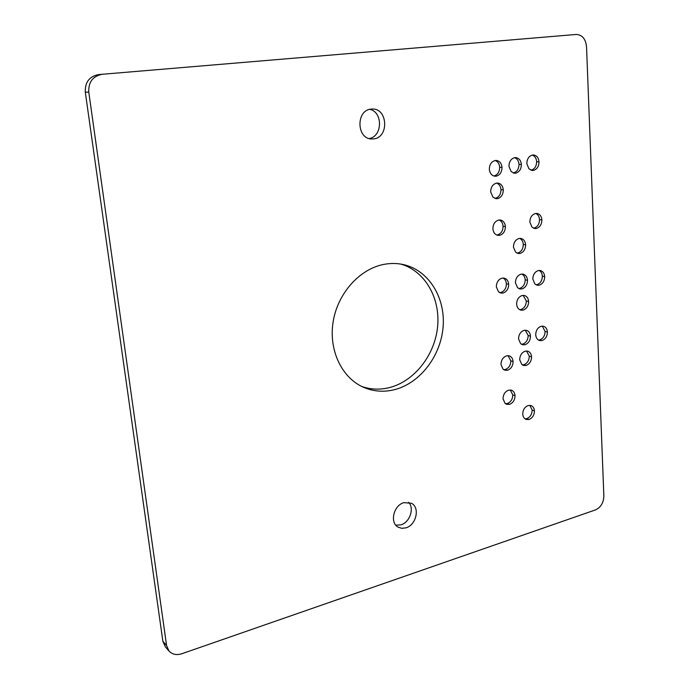 <?xml version="1.0" encoding="UTF-8"?>
<svg xmlns="http://www.w3.org/2000/svg" width="689" height="689" viewBox="0 0 689 689"><rect width="100%" height="100%" fill="white"/><g stroke="black" fill="none" stroke-linecap="round" stroke-linejoin="round"><path stroke-width="1.03" d="M408.646 502.29C414.589 508.353 409.8 522.391 400.946 524.846L395.813 525.19M405.985 527.834C416.311 525.027 420.204 507.5 411.428 503.263L403.892 502.651C393.643 505.278 389.509 522.684 398.061 527.119L401.825 528.334L405.985 527.834M369.76 109.353C383.11 111.954 382.533 136.637 369.158 138.523M373.627 138.885C389.087 137.697 387.976 108.371 372.387 109.034L371.156 109.103C355.791 110.051 356.48 139.109 371.759 138.963L373.627 138.885M384.066 264.352C390.68 263.12 397.131 263.198 403.427 264.585C428.704 270.209 445.482 297.536 443.122 326.707C440.917 355.886 420.152 383.179 394.487 389.673C384.04 392.265 373.955 391.576 364.24 387.606C342.235 378.519 328.532 350.727 333.088 322.107C337.515 293.48 359.606 268.848 384.066 264.352M400.783 264.076C425.044 270.992 440.469 298.216 437.61 326.646C434.88 355.085 414.451 381.301 389.38 387.606C379.94 389.94 370.742 389.569 361.777 386.486M162.871 641.278L166.574 645.533L169.003 651.036L165.291 646.747L162.871 641.278L85.307 92.223C84.876 82.249 89.337 76.367 98.691 74.576L569.967 34.984M489.336 169.348C489.836 173.283 491.679 175.574 494.848 176.22L496.166 176.177C499.947 175.118 501.893 172.198 502.005 167.436C501.566 163.414 499.723 161.088 496.493 160.468L495.253 160.511C491.412 161.553 489.44 164.499 489.336 169.348M528.945 168.805L532.141 170.467L533.338 170.433C536.981 169.399 538.876 166.54 539.022 161.863C538.617 157.867 536.843 155.585 533.708 155.008L532.563 155.042C528.868 156.058 526.964 158.944 526.844 163.698L528.945 168.805M511.117 171.544L514.347 173.215L515.587 173.172C519.299 172.112 521.229 169.227 521.375 164.516C520.936 160.511 519.118 158.212 515.923 157.617L514.752 157.652C510.997 158.685 509.076 161.605 508.964 166.385L511.117 171.544M492.885 197.08L496.02 198.682L497.475 198.639C501.239 197.536 503.177 194.625 503.28 189.897C502.867 186.004 501.101 183.73 497.975 183.076L496.571 183.11C492.756 184.204 490.792 187.15 490.68 191.947L492.885 197.08M492.885 228.869C493.324 232.477 494.995 234.639 497.889 235.362L499.62 235.328C503.349 234.165 505.261 231.254 505.381 226.595C505.003 222.917 503.34 220.721 500.395 219.998L498.724 220.041C494.943 221.186 492.997 224.132 492.885 228.869M531.951 227.069L534.716 228.55L536.275 228.507C539.866 227.387 541.735 224.528 541.89 219.946C541.537 216.286 539.926 214.124 537.058 213.452L535.517 213.495C531.874 214.606 529.996 217.483 529.875 222.134L531.951 227.069M515.57 252.088L518.18 253.509L519.954 253.474C523.588 252.286 525.483 249.401 525.638 244.828C525.276 241.279 523.692 239.143 520.867 238.428L519.136 238.463C515.458 239.634 513.563 242.545 513.46 247.187L515.57 252.088M516.629 304.193C516.965 307.372 518.378 309.361 520.867 310.153L523.029 310.136C526.62 308.861 528.489 305.985 528.635 301.506C528.334 298.251 526.896 296.244 524.346 295.469L522.236 295.486C518.602 296.752 516.733 299.655 516.629 304.193M517.534 287.666L519.851 288.967L521.874 288.949C525.483 287.701 527.361 284.824 527.516 280.311C527.188 276.944 525.698 274.885 523.046 274.136L521.073 274.162C517.43 275.393 515.553 278.296 515.441 282.878L517.534 287.666M534.871 283.928L537.205 285.229L539.142 285.203C542.691 283.989 544.534 281.138 544.68 276.651C544.379 273.3 542.923 271.251 540.314 270.51L538.402 270.544C534.81 271.75 532.95 274.627 532.83 279.174L534.871 283.928M498.5 291.774L500.843 293.049L502.987 293.04C506.665 291.791 508.56 288.88 508.671 284.316C508.344 280.966 506.854 278.89 504.202 278.098L502.117 278.123C498.388 279.364 496.468 282.301 496.356 286.943L498.5 291.774M535.723 334.871C536.016 337.886 537.334 339.789 539.659 340.573L541.942 340.564C545.438 339.264 547.264 336.421 547.41 332.029C547.152 328.954 545.843 327.025 543.483 326.233L541.218 326.25C537.678 327.542 535.844 330.41 535.723 334.871M520.626 343.656L522.486 344.75L524.906 344.767C528.472 343.441 530.323 340.564 530.478 336.146C530.194 333.063 528.859 331.133 526.456 330.332L524.122 330.332C520.531 331.65 518.671 334.553 518.567 339.04L520.626 343.656M521.771 364.412L523.476 365.428L526.034 365.463C529.574 364.102 531.417 361.225 531.572 356.842C531.305 353.862 530.022 351.976 527.714 351.166L525.259 351.157C521.676 352.51 519.833 355.403 519.721 359.847L521.771 364.412M503.099 369.209L504.779 370.191L507.492 370.243C511.1 368.873 512.961 365.971 513.072 361.544C512.814 358.59 511.539 356.687 509.257 355.834L506.648 355.817C502.987 357.178 501.101 360.114 500.989 364.61L503.099 369.209M522.744 414.201C523.003 416.871 524.148 418.628 526.189 419.455L528.963 419.498C532.459 418.051 534.285 415.183 534.44 410.885C534.208 408.164 533.062 406.389 530.986 405.563L528.205 405.52C524.673 406.949 522.856 409.843 522.744 414.201M505.123 403.427L506.561 404.288L509.481 404.365C513.064 402.936 514.907 400.042 515.028 395.667C514.786 392.885 513.598 391.059 511.462 390.189L508.654 390.146C505.02 391.559 503.151 394.496 503.039 398.931L505.123 403.427M98.691 74.576L576.176 34.459C582.196 34.76 585.641 38.834 586.528 46.68L603.857 496.123C603.581 502.806 600.782 507.405 595.451 509.912L181.836 653.74C176.565 655.377 172.284 654.481 169.003 651.036M102.273 74.274C92.86 76.083 88.356 82.017 88.778 92.076L85.307 92.223M166.574 645.533L88.778 92.076M505.537 403.728L507.25 403.547C510.816 402.126 512.659 399.232 512.771 394.875L515.028 395.667M512.771 394.875L510.291 389.957M507.25 403.547L509.481 404.365M525.078 418.843L526.706 418.645C530.194 417.207 532.02 414.347 532.166 410.058L534.44 410.885M532.166 410.058L529.815 405.33M526.706 418.645L528.963 419.498M503.745 369.683L505.244 369.519C508.844 368.15 510.704 365.256 510.816 360.838L513.072 361.544M510.816 360.838L508.086 355.645M505.244 369.519L507.492 370.243M522.426 364.92L523.752 364.757C527.292 363.396 529.135 360.528 529.281 356.153L531.572 356.842M529.281 356.153L526.542 351.002M523.752 364.757L526.034 365.463M521.409 344.267L522.624 344.112C526.181 342.786 528.032 339.918 528.179 335.509L530.478 336.146M528.179 335.509L525.285 330.195M522.624 344.112L524.906 344.767M538.531 340.073L539.633 339.927C543.121 338.635 544.947 335.793 545.094 331.418L547.41 332.029M545.094 331.418L542.286 326.112M539.633 339.927L541.942 340.564M499.706 292.636L500.714 292.515C504.382 291.266 506.277 288.372 506.389 283.816L508.671 284.316M506.389 283.816C506.165 281.069 505.046 279.14 503.039 278.02M500.714 292.515L502.987 293.04M536.042 284.815L536.817 284.712C540.348 283.506 542.191 280.664 542.338 276.186L544.68 276.651M542.338 276.186C542.14 273.464 541.072 271.552 539.117 270.458M536.817 284.712L539.142 285.203M518.705 288.545L519.575 288.441C523.175 287.201 525.052 284.324 525.199 279.829L527.516 280.311M525.199 279.829C524.984 277.073 523.873 275.152 521.866 274.067M519.575 288.441L521.874 288.949M519.747 309.697L520.729 309.576C524.312 308.302 526.181 305.434 526.327 300.964L528.635 301.506M526.327 300.964L523.166 295.374M520.729 309.576L523.029 310.136M517.008 253.139L517.637 253.061C521.272 251.881 523.158 249.005 523.304 244.44L525.638 244.828M523.304 244.44C523.063 241.503 521.857 239.496 519.678 238.403M517.637 253.061L519.954 253.474M533.544 228.214L533.923 228.171C537.515 227.051 539.375 224.201 539.521 219.636L541.89 219.946M539.521 219.636C539.289 216.604 538.049 214.546 535.827 213.461M533.923 228.171L536.275 228.507M496.752 235.027L497.329 234.966C501.049 233.804 502.961 230.901 503.073 226.259L505.381 226.595M503.073 226.259C502.806 223.184 501.523 221.1 499.215 219.989M497.329 234.966L499.62 235.328M494.891 198.406L495.176 198.38C498.931 197.278 500.86 194.376 500.972 189.664L503.28 189.897M500.972 189.664C500.67 186.366 499.258 184.178 496.743 183.102M495.176 198.38L497.475 198.639M513.279 172.982C516.965 171.914 518.877 169.038 519.024 164.352L521.375 164.516M519.024 164.352C518.705 160.942 517.241 158.711 514.631 157.678M513.305 172.991L515.587 173.172M531.047 170.235C534.638 169.167 536.498 166.333 536.636 161.708L539.022 161.863M536.636 161.708C536.352 158.332 534.94 156.119 532.399 155.077M531.141 170.261L533.338 170.433M493.78 175.988L493.858 175.988C497.63 174.92 499.568 172.017 499.68 167.263L502.005 167.436M499.68 167.263C499.353 163.818 497.871 161.57 495.219 160.52M493.858 175.988L496.166 176.177"/></g></svg>

